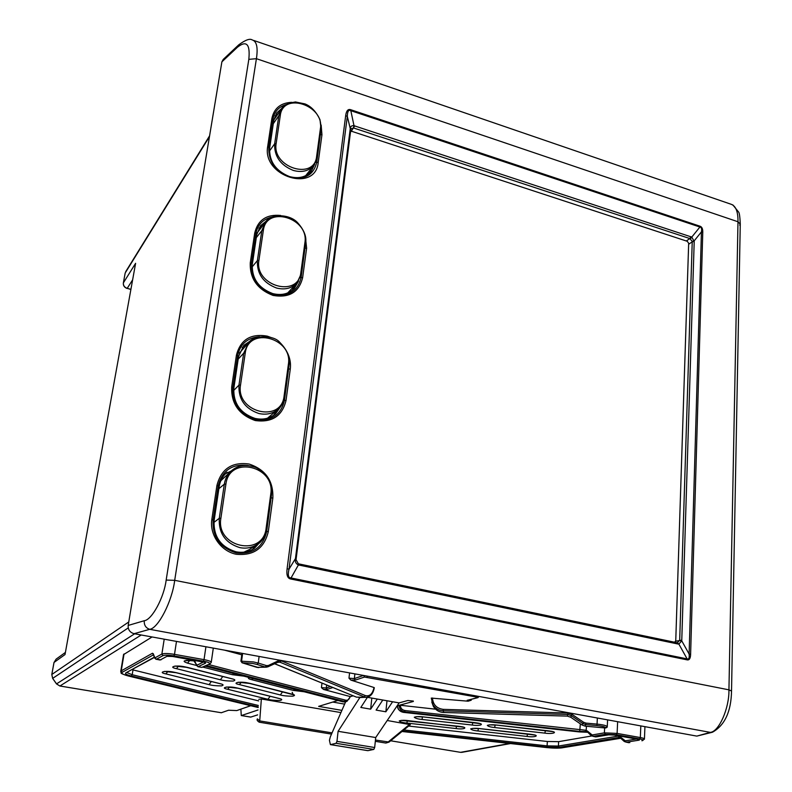 <?xml version="1.0" encoding="UTF-8"?>
<svg xmlns="http://www.w3.org/2000/svg" width="792" height="792" viewBox="0 0 792 792"><rect width="100%" height="100%" fill="white"/><g stroke="black" fill="none" stroke-linecap="round" stroke-linejoin="round"><path stroke-width="1.19" d="M674.695 642.223L675.754 640.708L688.674 243.283L687.288 241.303L351.905 131.373L350.569 131.472M257.647 714.879L250.688 717.106L241.273 715.552L250.896 717.087M250.727 705.712L236.798 710.572L228.532 710.236L221.344 712.731M258.014 709.978L241.481 715.523M240.877 709.147L241.273 715.552M209.454 136.65L125.176 273.022L123.374 282.873L135.61 263.31L65.023 654.558L54.024 662.449L51.827 674.467L128.759 621.958M413.355 701.068L407.84 700.504L399.109 702.9L375.705 737.54L338.095 731.303L359.895 697.514M367.508 750.568L330.393 744.609L329.432 740.312L330.304 736.877L345.649 701.791M195.05 662.231L195.426 663.062M193.872 661.003L195.01 662.152M205.118 666.121L343.055 701.831M208.543 664.508L345.757 700.217L343.372 701.91L346.876 701.425L350.411 696.613L323.522 689.436L321.443 687.634L321.978 683.11M193.981 660.677L194.901 661.934L194.852 661.122L196.594 665.676M202.158 661.706L202.287 661.726C204.94 662.261 205.999 662.746 205.465 663.191L204.435 662.29M166.944 656.34L160.241 659.944L166.944 656.34L172.706 656.469M258.677 700.9L132.997 669.903L132.205 674.715L131.323 675.992C126.572 674.774 124.74 673.744 125.819 672.903L154.44 657.419M636.521 739.025L625.274 740.827L620.096 736.728L618.215 736.095L619.166 737.451L559.261 747.321L546.846 747.103L547.084 745.866L403.88 729.957M596.792 736.798L608.484 734.818L614.186 735.035M614.414 735.075L637.59 739.193C639.599 739.609 640.005 739.946 638.817 740.203L637.897 739.283M413.315 701.474L399.267 705.266C399.287 708.889 401.128 711.107 404.781 711.919L404.979 710.553C401.96 709.929 400.445 708.167 400.415 705.266L397.723 705.682C397.713 709.256 399.544 711.473 403.227 712.325L579.061 731.897L587.753 732.263M397.119 705.85L397.713 705.84M370.656 709.157L377.309 699.049L367.419 697.307L360.815 707.454L370.656 709.157L371.814 698.089M382.783 700.019L376.101 710.097L385.862 711.79L392.594 701.752L377.309 699.049M386.981 700.762L385.862 711.79M375.705 737.54L374.675 747.519L336.966 741.371L338.095 731.303M336.966 741.371L336.115 743.302L373.804 749.42L374.675 747.519M591.654 735.986L558.637 741.659L547.361 741.49L408.613 726.066M132.997 669.903L132.185 669.695M206.316 665.557L344.807 701.474L346.876 701.425L350.411 696.613M257.36 718.879L259.717 720.918L259.192 722.195C257.271 720.898 256.657 719.869 257.341 719.106L257.36 718.879M387.219 720.492L410.315 724.67L389.12 742.054L375.448 740.035M385.704 743.044L388.011 742.104L409.672 724.333M340.926 712.582L261.36 698.98L258.786 699.316M587.268 731.788L586.179 731.59L587.327 731.838L586.199 730.283L586.941 731.63M403.227 712.325L404.781 711.919L579.714 731.392L586.179 731.59L585.387 730.204L404.979 710.553M586.417 726.274L586.199 730.283L585.387 730.204M567.29 716.097L570.755 717.255L567.31 716.097L567.834 714.463L571.309 715.602L570.755 717.255L582.09 725.036L585.169 726.155L582.1 725.027L583.486 722.205L585.971 723.106L585.179 726.145L605.246 727.987L607.256 726.779C606.929 725.7 603.524 724.809 597.049 724.116L597.356 718.007M471.299 699.296L471.22 700.237L468.102 701.197L431.274 698.089L432.986 704.731C435.382 708.513 438.817 710.533 443.282 710.81L443.599 712.463M399.109 702.9L392.594 701.752M330.591 744.589L336.115 743.302M373.804 749.42L367.993 750.648M341.897 710.365L318.641 706.375L337.818 700.504M345.757 700.217C348.054 700.504 349.48 699.237 350.034 696.416M400.415 705.266L435.58 709.187M432.462 697.999C433.016 704.672 436.62 708.464 443.282 709.365L443.282 710.81L567.834 714.463L567.894 712.998L572.072 714.374L571.309 715.602L582.724 723.442L585.823 724.561L596.891 725.571C602.583 726.185 605.603 726.967 605.939 727.927M354.875 673.873L354.361 678.586L348.985 678.17L350.846 680.081L374.032 687.525C372.596 693.941 369.706 696.633 365.369 695.594L281.229 660.855L280.012 662.221L277.269 662.389M274.567 663.666L356.479 697.148L366.3 697.287C370.527 696.831 373.19 693.634 374.309 687.713L374.032 687.525M350.411 696.643L353.083 695.822M241.788 654.826L224.492 650.143M152.074 636.966L123.532 654.618M257.063 544.46L257.063 544.46C261.32 542.688 264.617 537.372 266.924 528.502L266.855 528.591C265.805 535.392 262.538 540.679 257.063 544.46C251.876 547.787 246.124 548.836 239.788 547.618C225.413 543.074 218.572 533.303 219.265 518.305L224.314 484.159C225.205 478.615 227.67 474.081 231.729 470.567L220.829 480.744M243.926 552.163L249.351 549.569L257.024 544.48M278.249 409.098L278.249 409.098C281.942 405.662 284.14 401.475 284.823 396.554L284.744 396.663C284.001 401.683 281.843 405.831 278.249 409.098C272.824 413.681 266.34 415.147 258.796 413.493C244.966 408.662 238.352 399.208 238.956 385.13L243.679 353.222L248.668 342.659C253.331 335.115 273.567 334.58 279.823 342.411C287.407 350.133 290.506 357.618 289.12 364.865M267.488 418.216L278.2 409.137M287.734 292.931L296.95 283.041L301.574 273.032L296.95 283.041C291.654 288.397 284.863 290.06 276.576 288.031C263.251 282.962 256.856 273.804 257.39 260.558L261.805 230.67L265.34 222.305L257.063 232.996M305.653 175.695L313.889 165.29L317.285 157.153L313.889 165.29C308.85 171.072 301.97 172.785 293.248 170.419C280.388 165.142 274.19 156.262 274.656 143.788L278.804 115.721L281.417 108.969C282.912 105.603 287.565 103.267 295.376 101.95L304.95 103.901C311.197 106.376 316.206 111.662 319.998 119.75L321.077 129.225M281.407 108.979L273.854 119.958M248.658 342.669L239.362 353.103M225.918 484.06L220.879 518.255C215.632 547.648 263.31 557.548 266.152 528.036L270.755 494.158C275.666 465.963 229.423 455.034 225.918 484.06L224.314 484.159L218.869 488.704M245.243 353.044L240.53 385.001C235.6 412.434 281.457 423.621 284.09 395.98L288.387 364.29C293.01 337.946 248.49 325.878 245.243 353.044L243.679 353.222L238.204 359.073M263.33 230.432L258.915 260.37C254.272 286.011 298.435 298.307 300.881 272.369L304.91 242.659C309.266 217.998 266.35 204.95 263.33 230.432L261.805 230.67L256.301 237.65M280.289 115.434L276.151 143.53C271.775 167.567 314.355 180.804 316.632 156.41L320.413 128.512C324.532 105.376 283.1 91.486 280.289 115.434L278.804 115.721L273.299 123.691M282.061 108.108L276.586 113.078L273.804 120.275L269.646 148.193C269.141 161.479 275.735 170.933 289.436 176.547C298.723 179.041 306.049 177.21 311.414 171.062L314.681 164.201M266.884 220.582L260.509 225.74L256.757 234.62L252.321 264.36C251.747 278.457 258.558 288.199 272.755 293.594C281.566 295.743 288.793 293.961 294.436 288.268L298.614 280.932M251.638 340.055L243.877 345.292L238.58 356.499L233.848 388.228C233.195 403.207 240.233 413.275 254.965 418.404C262.974 420.156 269.874 418.592 275.646 413.731L281.219 405.781M227.047 472.23C222.74 475.982 220.117 480.793 219.176 486.654L214.117 520.591C213.365 536.55 220.651 546.945 235.957 551.777C242.659 553.063 248.777 551.945 254.291 548.43L262.093 539.867M256.974 544.52L252.331 549.589M276.883 410.315L273.626 415.305M294.604 285.605L292.357 290.209M310.791 169.221L309.276 173.3M275.042 115.899L278.358 113.404M258.895 228.205L262.924 225.383M242.203 347.361L247.114 344.332M225.324 473.863L231.314 470.923M712.265 732.273L696.821 736.105L134.076 633.689C129.908 632.462 127.948 629.709 128.185 625.442L221.889 61.845L223.235 59.42L238.521 45.045M687.149 659.865L290.496 578.942C287.476 578.259 286.338 574.853 287.11 568.706L345.678 115.652C346.322 110.831 347.975 108.841 350.618 109.682L699.989 226.195C701.93 226.858 702.851 228.858 702.771 232.185L690.614 654.301C690.485 658.419 689.327 660.281 687.149 659.865L687.119 658.894C688.862 659.518 689.525 657.914 689.119 654.063L690.614 654.301M252.123 39.897L252.143 39.897C256.697 41.233 258.113 47.5 256.41 58.687L174.695 580.328C172.151 601.356 158.192 628.442 149.698 629.313C145.787 627.977 143.976 625.106 144.283 620.71C151.876 619.978 164.043 597.554 166.162 580.081L248.827 59.351C250.312 44.154 246.53 40.095 237.491 47.193L221.889 61.845M696.821 736.105L710.276 732.372C718.889 731.867 729.333 708.394 728.937 689.842L737.986 221.76C738.144 211.533 735.728 205.653 730.759 204.138L253.876 40.491M252.143 39.897L252.143 39.897C249.797 38.333 245.332 39.976 238.768 44.817L237.491 47.193M134.076 633.689L149.698 629.313L710.276 732.372L712.513 732.204C724.799 725.264 731.145 711.553 731.531 691.069L728.937 689.842L174.695 580.328L166.162 580.081M677.289 642.817L679.694 640.183L692.238 241.431L689.862 238.56L353.826 128.056L351.123 128.621L350.846 129.334M679.645 640.629L681.754 640.857L678.863 644.064L677.873 643.985L298.396 564.943C295.97 563.805 294.961 561.865 295.357 559.122L295.446 558.588L295.99 559.231M690.406 238.828L691.782 237.085L694.208 241.471L681.754 640.857L689.119 654.063L701.435 231.878C701.979 228.888 701.474 227.274 699.91 227.017L699.989 226.195M287.11 568.706L289.001 569.21C287.734 574.784 288.268 577.675 290.605 577.883L687.119 658.894L678.863 644.064L677.16 642.767M350.618 109.682L354.004 125.71L691.782 237.085L699.91 227.017L350.47 110.573C348.51 109.642 347.45 111.593 347.312 116.424L289.001 569.21L295.446 558.588L350.272 128.502C350.5 126.374 351.747 125.443 354.004 125.71L353.39 127.957M290.496 578.942L298.396 564.943L298.178 563.805M295.357 559.122L295.921 559.796M345.678 115.652L347.312 116.424L350.648 130.126M350.272 128.502L350.767 129.591M692.238 241.431L694.178 240.877L701.435 231.878L702.771 232.185M132.62 279.853L127.205 288.347L130.908 289.347M141.233 634.986L59.925 686.001L221.463 712.75M390.684 740.777L460.568 752.341L509.711 743.47M128.215 627.927L52.678 678.368L56.549 683.882L134.66 633.788M51.817 674.546L52.638 678.388L56.509 683.902L59.855 685.991M123.344 283.071L123.344 282.952C123.126 285.625 124.384 287.456 127.096 288.456L127.205 288.347C124.463 287.338 123.186 285.516 123.374 282.873L125.146 273.21M460.568 752.341L461.825 752.341L460.568 752.341M56.113 659.142L54.005 662.528L56.113 659.142L65.409 652.42M460.39 752.311L390.664 740.787M130.888 289.476L127.037 288.298M53.995 662.488L51.797 674.497L52.678 678.368M240.916 661.172L253.39 661.914L258.232 663.053L259.113 656.439M242.015 662.755L252.777 663.458L257.063 664.468L258.232 663.053L266.468 665.617L268.419 665.478L278.012 660.934L281.229 660.855M238.501 688.278L235.729 687.703C228.225 686.011 219.513 687.723 227.621 689.258L267.953 699.296C270.755 700.078 274.755 700.484 279.962 700.494C282.635 699.871 282.289 699.178 278.923 698.425L237.838 688.119M176.566 672.735L173.626 672.121C165.617 670.309 157.291 672.26 165.865 673.883L209.078 684.644C212.098 685.486 216.236 685.902 221.483 685.882C224.017 685.179 223.493 684.417 219.909 683.615L175.913 672.576M250.569 683.536L247.738 682.932C240.095 681.189 231.036 682.991 239.313 684.575L280.328 694.96C283.17 695.782 287.268 696.188 292.624 696.198C295.416 695.534 295.099 694.822 291.674 694.039L249.856 683.357M187.496 667.409L184.487 666.775C176.319 664.904 167.656 666.953 176.418 668.646L220.433 679.793C223.512 680.674 227.75 681.09 233.155 681.061C235.798 680.318 235.293 679.526 231.64 678.694L186.793 667.24M495.168 724.957L494.653 727.541L544.856 733.125C552.588 734.332 558.796 732.204 550.499 731.135L547.48 730.709M544.856 733.125L545.441 730.521M422.453 716.839L422.027 719.463L472.319 725.056C480.17 726.284 485.516 724.046 477.15 722.977L474.151 722.552M472.319 725.056L472.804 722.443M478.408 728.501L477.932 730.976L527.017 736.431C534.61 737.619 540.461 735.57 532.333 734.531L529.393 734.115M527.017 736.431L527.561 733.946M407.316 720.581L406.93 723.076L456.093 728.551C463.795 729.739 468.824 727.601 460.637 726.551L457.717 726.145M456.093 728.551L456.548 726.046M284.813 692.347L247.51 682.942M225.086 677.091L184.269 666.785M471.22 700.237L469.003 699.88M194.951 662.023L197.851 666.696M194.396 660.35L194.852 661.122M196.485 664.765L197.931 666.706L201.673 667.369M205.465 663.191L198.208 666.646L201.752 667.379L210.098 663.775L202.772 667.22M197.129 665.102L203.534 662.023M172.824 656.489L202.287 661.726M159.905 659.993L156.331 659.261L162.984 655.637C164.934 654.974 168.577 655.063 173.923 655.905L203.445 661.172C208.365 662.152 210.335 663.053 209.345 663.874M258.34 705.474L132.205 674.715L126.958 672.586M125.819 672.903L154.341 657.152M258.242 706.84L131.323 675.992M618.215 736.095L558.38 746.054L547.084 745.866L547.361 741.49M559.261 747.321L558.38 746.054L558.637 741.659M546.846 747.103L402.514 731.066M620.096 736.728L620.374 737.827M623.997 740.391L624.641 741.659L628.601 742.708M625.274 740.827L626.234 742.193L624.146 741.371L619.859 737.471M608.484 734.818L608.989 734.748M638.817 740.203L626.234 742.193L629.788 742.649M595.584 736.887L593.139 736.352L605.365 734.263L616.394 734.738L639.609 738.877C643.332 739.639 644.084 740.263 641.866 740.748L642.47 740.629M397.624 705.741C397.267 708.8 399.128 710.998 403.217 712.335L579.001 731.887M268.419 665.478L268.003 666.775L266.369 667.171L256.974 667.329M258.717 667.606L242.293 662.795M277.745 662.132L280.012 662.221L364.211 696.871L365.369 695.594M274.487 663.706L355.945 696.93M366.3 697.287L358.865 697.554M567.3 716.116L443.589 712.483C439.174 712.216 435.758 710.196 433.363 706.414C435.739 710.177 439.144 712.186 443.589 712.463L567.31 716.097M570.765 717.235L582.1 725.027M607.058 727.393L605.246 727.987L585.159 726.135M431.779 701.969L433.363 706.414L431.274 698.089M156.004 659.31L155.242 657.697L154.668 657.36L154.747 658.221M129.264 676.219L258.192 707.523L129.264 676.219C123.225 674.675 120.879 673.358 122.235 672.289L153.45 654.826M332.056 732.867L259.717 720.918L261.36 698.98M620.779 738.213L562.102 747.806C558.32 748.311 553.054 748.222 546.312 747.529L401.99 731.491L546.262 747.519M591.604 735.817L593.139 736.352L592.168 734.976L587.199 730.877M579.714 731.392L580.338 723.838M268.221 666.616L277.596 662.231L278.012 660.934M257.063 664.468L265.3 667.022L266.468 665.617M242.619 653.44L241.59 660.964L242.322 662.617M350.846 680.081L355.4 680.071L364.478 677.061L363.736 675.487M364.478 677.061L476.833 697.089L477.428 696.178M367.577 676.18L367.023 677.14M476.833 697.089L477.645 697.613L467.587 700.237M479.19 696.495L477.645 697.613M463.409 727.165L408.019 720.621M408.068 720.621C404.187 720.126 401.247 720.235 399.247 720.938C400.485 722.007 403.049 722.72 406.93 723.076M529.511 734.135L479.784 728.6M479.873 728.61C476.022 728.115 472.943 728.204 470.666 728.888C471.616 729.907 474.032 730.61 477.932 730.976M474.24 722.561L423.314 716.899M423.373 716.899C419.413 716.394 416.374 716.513 414.265 717.245C415.473 718.354 418.057 719.087 422.027 719.463M547.618 730.729L496.733 725.066M496.832 725.076C492.891 724.571 489.723 724.67 487.318 725.373C488.218 726.442 490.664 727.165 494.653 727.541M344.629 704.118L332.749 702.058M248.886 677.477C247.738 678.239 248.638 678.972 251.589 679.655L293.307 690.416L303.989 691.743M195.515 663.28L193.891 660.835C183.536 660.142 181.408 660.914 187.516 663.132L196.495 665.448M202.99 667.121L232.373 674.705L243.49 676.081M232.373 674.705L233.897 673.606M187.516 663.132L189.733 660.478M220.433 679.793L222.73 676.487M230.917 678.506L231.64 678.694M176.418 668.646L178.546 666.131M293.307 690.416L294.822 689.377M251.589 679.655L253.113 678.576M280.328 694.96L282.586 691.782M290.931 693.851L291.674 694.039M239.313 684.575L241.392 682.278M212.246 681.754L175.072 672.448M209.078 684.644L211.296 681.536M219.226 683.437L219.909 683.615M165.865 673.883L167.914 671.487M271.022 696.505L237.075 688.01M267.953 699.296L270.141 696.287M278.23 698.247L278.923 698.425M227.621 689.258L229.63 687.06M323.522 689.436L327.284 689.377L332.828 687.545M326.641 685.021L326.294 687.971L327.284 689.377M330.452 686.575L326.294 687.971L321.443 687.634M203.445 661.172L204.029 659.637C208.821 660.558 211.226 661.478 211.236 662.399L210.098 663.775M173.923 655.905L174.497 654.36L204.029 659.637L205.92 646.757M162.984 655.637L161.875 654.053C164.093 653.271 168.3 653.37 174.497 654.36L176.487 641.401M154.668 657.36L153.282 653.737L152.44 653.251L121.235 670.873L124.047 653.935M153.361 654.578L153.282 653.737M153.43 654.766L152.44 653.251M122.235 672.289L121.235 670.873L120.75 671.359C122.423 673.141 117.166 672.626 129.155 676.21L129.017 676.16M164.211 639.174L161.875 654.053L155.242 657.697M120.731 671.517L123.562 654.459M546.312 747.529L546.292 747.539C553.103 748.252 558.459 748.341 562.369 747.806L562.627 747.727M562.102 747.806L620.829 738.253M641.866 740.748L644.431 739.154C644.569 738.619 643.203 738.085 640.332 737.55L640.807 725.908M639.609 738.877L640.332 737.55L617.107 733.402L617.641 721.7M616.394 734.738L617.107 733.402L604.385 732.857L592.168 734.976M605.365 734.263L604.385 732.857L604.633 727.927M591.208 735.649L590.941 734.55M587.466 731.976L591.079 735.521L595.732 736.907L608.781 734.818L614.305 735.075L638.649 739.431M434.798 708.394L435.461 709.177M607.266 726.65L607.593 719.869M596.891 725.571L597.049 724.116L585.971 723.106M467.221 700.237L468.102 701.197M443.282 709.365L567.894 712.998M572.072 714.374L583.486 722.205M355.4 680.071L354.361 678.586L363.439 675.428M349.569 672.903L348.985 678.17M213.909 522.443L219.265 518.305L220.879 518.255M233.62 390.535L238.956 385.13L240.53 385.001M252.094 267.023L257.39 260.558L258.915 260.37M269.428 151.124L274.656 143.788L276.151 143.53M320.413 128.512L321.067 129.294L317.265 156.925M304.91 242.659L305.593 243.372L301.544 272.834M288.387 364.29L289.11 364.904L284.783 396.386M270.755 494.158L271.517 494.673L266.884 528.373M266.924 528.502L266.152 528.036M284.823 396.554L284.09 395.98M301.574 273.032L300.881 272.369M317.285 157.153L316.632 156.41M286.031 104.584C278.705 106.811 274.359 111.682 272.973 119.196L271.864 118.513C274.072 108.227 280.714 102.841 291.783 102.326M272.389 216.959C263.172 218.919 257.667 224.482 255.875 233.66L254.717 233.026C257.875 220.047 266.508 214.186 280.625 215.444M259.449 336.739C247.441 337.689 240.174 343.995 237.65 355.657L236.442 355.093C240.52 339.639 250.797 333.313 267.25 336.135L272.25 337.956M248.183 465.478C232.165 463.577 222.166 470.408 218.176 485.961L216.919 485.486C221.235 468.884 231.937 461.726 249.044 464.023C265.548 469.537 273.478 480.873 272.844 498.029L268.3 531.63C264.261 548.381 253.559 555.925 236.194 554.261C220.928 551.232 209.405 534.788 211.83 519.483L216.919 485.486M273.804 120.275L272.973 119.196L268.795 147.144C268.26 161.202 275.24 171.201 289.733 177.141C304.514 180.269 313.513 175.329 316.731 162.32L315.681 162.449M256.757 234.62L255.875 233.66L251.42 263.419C250.816 278.338 258.024 288.644 273.042 294.357C288.367 297.069 297.723 291.476 301.108 277.566L300.356 277.626M238.58 356.499L237.65 355.657L232.898 387.427C232.204 403.276 239.649 413.919 255.232 419.354C271.151 421.591 280.893 415.255 284.457 400.356L283.932 400.386M219.176 486.654L218.176 485.961L213.107 519.938C212.315 536.827 220.018 547.817 236.214 552.925C252.757 554.618 262.924 547.46 266.686 531.462L266.33 531.472M128.185 625.442L144.283 620.71M287.565 353.054C290.06 358.311 290.961 363.647 290.278 369.072L286.021 400.514C282.2 416.107 271.933 422.789 255.232 420.542C238.907 414.751 231.056 403.524 231.69 386.882L236.442 355.093M305.356 236.452L306.613 248.223L302.623 277.715C298.99 292.268 289.13 298.168 273.052 295.426C257.311 289.347 249.718 278.477 250.262 262.815L254.717 233.026M321.146 124.987L321.948 134.749L318.206 162.459C315.602 192.981 262.023 176.566 267.686 146.47L271.864 118.513M731.531 690.881L740.263 224.166L737.986 221.76L256.41 58.687L248.827 59.351M740.263 224.166L739.698 225.156M686.308 240.976L689.862 238.56L690.891 236.66M354.697 125.879L351.252 131.274M675.665 641.223L681.833 640.134M694.208 241.471L692.267 241.808L688.634 244.263M298.663 563.944L299.168 565.161M676.833 642.767L677.873 643.985M268.3 531.63L266.686 531.462L271.478 495M272.844 498.029L271.092 497.871M214.117 520.591L211.83 519.483M286.021 400.514L284.457 400.356L288.941 366.25M290.278 369.072L288.585 368.923M233.848 388.228L231.69 386.882M302.623 277.715L301.108 277.566L305.306 245.589M306.613 248.223L304.969 248.084M252.321 264.36L250.262 262.815M318.206 162.459L316.731 162.32L320.671 132.284M321.948 134.749L320.354 134.62M269.646 148.193L267.686 146.47M125.671 271.725L209.593 135.828M510.513 743.559L461.825 752.341M56.509 683.902L59.895 686.011L221.404 712.76M226.423 687.02L238.194 688.268L280.111 698.762M164.37 671.408L176.26 672.725L221.394 684.041M238.164 682.239L250.232 683.516L293.307 694.732L292.169 692.297M174.973 666.052L187.169 667.399L233.086 679.11M489.238 724.858L496.782 725.106L552.856 731.65M416.245 716.671L423.344 716.938L479.873 723.581M472.527 728.383L479.823 728.64L534.748 735.055M344.619 702.009L205.078 666.141M167.785 656.202L172.775 656.499L204.702 662.33M161.073 659.815L156.083 659.32L154.658 657.994L153.321 654.479M579.031 731.907L587.783 732.283M241.996 653.331L240.916 661.142L242.095 662.785L257.222 667.448L268.003 666.775L278.457 661.983M367.775 750.658L330.393 744.609M193.891 660.835L193.981 660.271M389.07 742.094L385.843 743.064M401.168 720.393L457.756 726.185M193.882 660.874L186.13 660.419M385.813 743.054L375.309 741.332M331.511 734.115L259.192 722.195M478.061 697.603L467.627 700.227M213.305 648.103L211.256 662.27M644.926 726.66L644.441 738.966M266.934 528.472L271.517 494.673C272.062 481.952 266.835 472.893 255.836 467.448C243.213 463.072 236.115 466.993 231.729 470.567M289.11 364.904L284.833 396.515M305.603 243.312C306.801 236.917 304.178 230.096 297.733 222.829C289.704 213.721 270.339 213.375 265.33 222.314M305.593 243.372L301.584 272.983M321.067 129.294L317.295 157.103M740.273 223.73C739.926 216.81 739.401 212.939 738.679 212.127L732.838 204.9M298.337 563.755L296.04 559.657M298.871 563.904L677.081 642.748M296.05 559.607L296.119 559.102M350.777 129.868L296.119 559.053"/></g></svg>
